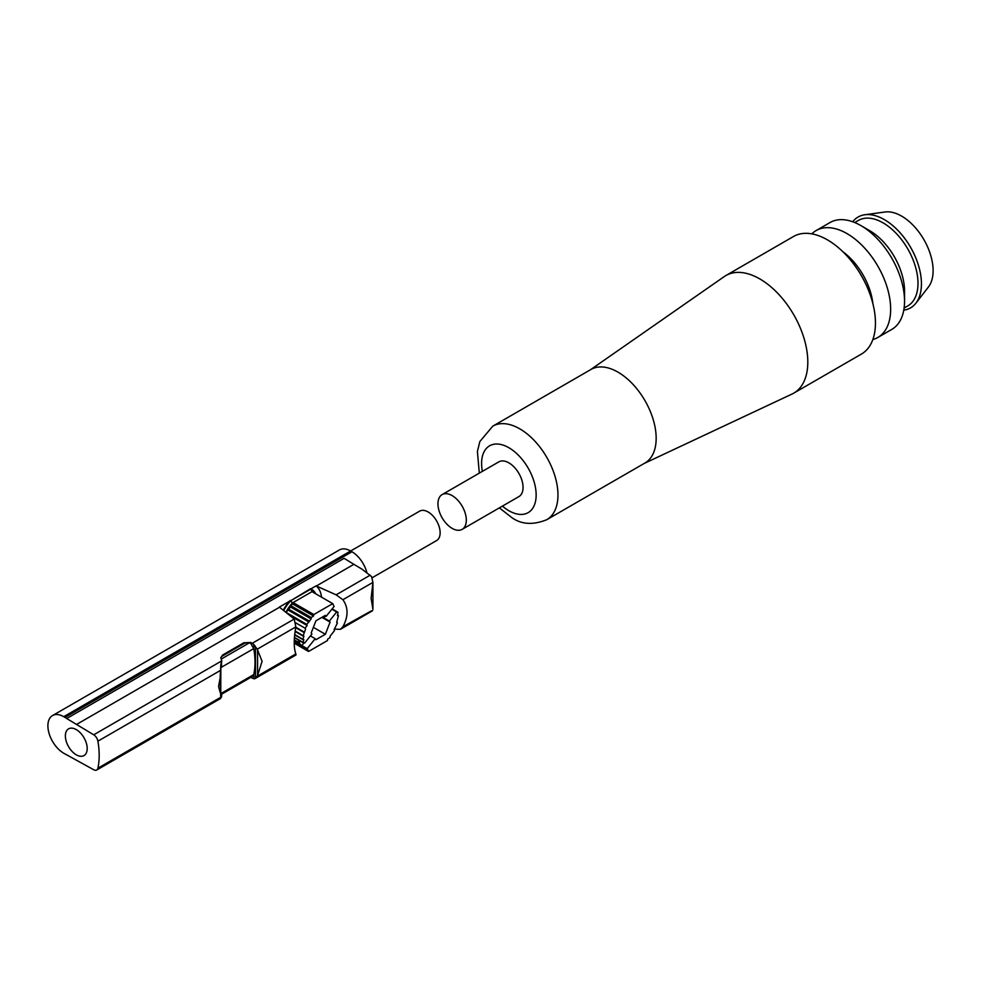 <?xml version="1.0" encoding="UTF-8"?>
<svg xmlns="http://www.w3.org/2000/svg" width="982" height="982" viewBox="0 0 982 982"><rect width="100%" height="100%" fill="white"/><g stroke="black" fill="none" stroke-linecap="round" stroke-linejoin="round"><path stroke-width="1.47" d="M283.258 610.264A26.698 15.405 -60 0 1 289.506 601.23L279.342 607.097L294.244 619.028L295.852 626.897C293.704 639.086 293.704 648.095 295.852 653.914L296.012 654.945L255.283 678.464A6.174 3.56 -120 0 0 255.48 678.341L255.48 646.819A6.174 3.56 -120 0 0 253.822 644.499L253.822 648.881L250.791 643.431L249.305 642.866A5.561 3.204 180 0 0 243.806 643.664L222.718 655.829A6.629 3.83 180 0 0 220.803 658.112M334.506 629.106L340.386 629.327L342.902 626.749C348.401 616.5 348.401 607.49 342.902 599.72L336.139 594.834L316.364 585.996L353.888 564.331L344.117 558.341L66.702 718.517A22.377 12.913 -120 0 0 65.008 717.425L63.72 716.688A22.377 12.913 -120 0 0 52.525 715.571A22.377 12.913 -120 0 0 49.1 733.505A22.377 12.913 -120 0 0 63.72 753.219L65.008 753.967A22.377 12.913 -120 0 0 66.702 754.839L93.72 769.741A6.174 3.56 -120 0 0 96.727 770.011A6.174 3.56 -120 0 0 97.905 768.206A77.148 44.546 -120 0 0 97.905 741.177A6.174 3.56 -120 0 0 93.72 734.806L66.702 718.517M353.888 564.331L361.928 569.13L371.552 576.544L372.927 582.338L372.927 609.454L371.122 598.419L372.927 582.387L342.902 599.72M257.566 649.826L257.566 675.493L262.084 661.365L257.272 649.163L295.852 626.897M257.566 675.493L255.48 678.341M324.833 615.677L326.085 616.401L334.076 606.471L332.726 603.623L311.994 591.655L310.987 589.016L290.721 600.714L292.329 603.009L293.09 602.567L292.82 604.053L290.525 605.538L290.414 606.95L286.044 612.498M314.989 593.386A25.323 14.62 120 0 0 312.448 591.397M325.423 616.021L323.9 617.911L323.053 616.708M323.9 617.911L329.363 621.066L336.666 611.982L331.867 609.208M298.614 640.129L298.454 642.523L299.473 642.032L299.51 644.695L300.676 644.241L301.167 646.794L303.954 642.731M332.726 603.623L313.823 614.536L313.54 616.021L311.257 617.506L311.147 618.918L306.814 624.405L307.108 625.534L305.107 628.235L305.586 629.18L303.18 635.673L303.941 636.176L302.861 639.257L303.831 639.515L303.131 642.449L304.616 643.112L311.92 634.041L311.184 632.997L315.909 620.833L325.361 615.37L326.085 616.401M304.616 643.112L303.782 642.633M337.329 622.637L336.74 622.306L337.317 623.177L334.162 629.56L334.457 630.689L330.124 636.176L330.026 637.588L327.73 639.073L327.448 640.559L308.544 651.471L307.206 648.623L315.185 638.693L315.909 639.724L325.361 634.274L330.087 622.097L329.363 621.066M337.292 622.613L336.679 622.441L338.409 615.837L337.44 615.579L338.053 612.302L336.666 611.982M315.185 638.693L310.398 635.919M307.206 648.623L301.744 645.481M307.759 649.409L302.075 646.131M308.544 651.471L294.244 643.21M307.108 625.534L290.009 615.665M308.962 622.072L288.229 610.104M311.147 618.918L290.414 606.95M313.54 616.021L292.82 604.053M311.994 591.655L293.09 602.567L313.823 614.536M310.496 588.734L310.987 589.016A26.698 15.405 120 0 1 311.785 589.421L311.294 589.151A26.698 15.405 120 0 0 310.852 588.905A26.698 15.405 120 0 0 310.496 588.734L290.721 600.714A26.698 15.405 -60 0 0 283.7 610.62M76.289 754.814A15.43 8.912 -120 0 0 85.741 741.373A15.43 8.912 -120 0 0 66.837 730.461A15.43 8.912 -120 0 0 76.289 754.814M316.364 585.996L316.094 585.873A33.94 19.603 -60 0 1 321.544 597.166M371.552 610.767L342.902 626.749M221.736 694.127L252.583 676.316L253.822 674.352A73.294 42.312 -120 0 0 253.822 648.881M221.76 693.857L220.975 693.525L253.761 674.585M253.761 648.599L220.975 667.527L221.772 660.726L220.84 664.519L220.754 698.398L96.727 770.011M220.84 664.286L220.115 678.132L220.754 698.398M220.705 667.502L220.705 698.349M253.822 674.352L253.822 678.734A6.174 3.56 -120 0 0 255.283 678.464M255.48 646.819L257.272 649.163M220.115 678.132L218.556 686.492L220.115 692.261M221.772 694.102L221.527 697.036L221.527 693.955M366.924 572.813A22.377 12.913 -120 0 0 351.949 551.774L350.648 551.025A22.377 12.913 -120 0 0 339.465 549.92L52.525 715.571M372.252 577.698L436.622 540.542A16.976 9.795 -120 0 0 436.622 520.939A16.976 9.795 -120 0 0 419.645 511.143L63.72 716.688M253.822 644.499L250.791 642.461L243.806 642.793L222.718 654.957L220.766 657.694L221.772 660.726M221.527 662.469L221.527 665.551M250.791 642.461L250.791 643.431M250.791 677.457L253.822 678.734M76.473 724.495L279.526 607.257M316.094 585.873L310.852 588.905M289.506 601.23A26.698 15.405 -60 0 1 290.23 600.432M285.897 612.375A25.323 14.62 -60 0 1 292.329 603.009M315.725 593.815A26.698 15.405 120 0 0 311.785 589.421M321.9 617.371L330.087 622.097M313.381 627.351L325.361 634.274M442.109 494.609L498.844 461.859A20.057 11.575 60 0 1 518.901 473.434A20.057 11.575 60 0 1 518.901 496.597L462.166 529.347A20.057 11.575 60 0 1 452.137 528.365A20.057 11.575 60 0 1 439.028 510.689A20.057 11.575 60 0 1 442.109 494.609A20.057 11.575 60 0 1 462.166 506.196A20.057 11.575 60 0 1 462.166 529.347M904.545 301.179L904.545 291.102A49.37 28.503 -120 0 0 869.635 230.635L860.895 225.59A61.719 35.634 60 0 1 860.907 225.59A61.719 35.634 60 0 1 904.545 301.179A61.719 35.634 60 0 1 891.754 329.436L877.871 337.452A61.719 35.634 60 0 1 872.838 339.539M811.832 233.863A61.719 35.634 60 0 1 816.152 230.549L830.048 222.533A61.719 35.634 60 0 1 860.895 225.59L869.635 230.635M816.152 230.549A61.719 35.634 60 0 1 877.871 266.183A61.719 35.634 60 0 1 877.871 337.452M842.912 251.76A49.37 28.503 60 0 1 872.888 303.671M852.744 221.772A52.463 30.282 60 0 1 864.847 214.751L885.089 211.989A44.521 25.704 60 0 1 923.89 239.62A44.521 25.704 60 0 1 928.407 287.039L915.899 303.18A52.463 30.282 60 0 1 903.771 310.152M864.847 214.751A52.463 30.282 60 0 1 910.572 247.304A52.463 30.282 60 0 1 915.899 303.18M854.733 222.533L858.403 220.422A49.37 28.503 60 0 1 907.773 248.925A49.37 28.503 60 0 1 907.773 305.93L904.103 308.053M590.305 369.858L724.237 276.593A67.893 39.194 60 0 1 725.858 275.561L793.505 236.502A67.893 39.194 60 0 1 861.386 275.697A67.893 39.194 60 0 1 861.386 354.097L793.751 393.144A67.893 39.194 60 0 1 792.044 394.04L644.315 463.394M725.858 275.561A67.893 39.194 60 0 1 793.751 314.756A67.893 39.194 60 0 1 793.751 393.144M492.78 426.163L590.968 369.465A53.998 31.178 60 0 1 644.978 400.644A53.998 31.178 60 0 1 644.978 463.001L546.778 519.699A53.998 31.178 60 0 0 546.778 457.342A53.998 31.178 60 0 0 492.78 426.163L479.842 441.569L477.399 451.499L479.314 473.128M336.139 594.834L370.165 575.194M257.272 676.193L295.852 653.914M301.081 646.647L294.232 642.694M299.51 644.695L294.244 641.663M294.305 639.92L298.368 642.265L294.293 639.969M303.119 642.633L294.428 637.613M303.131 642.449L294.44 637.428M302.837 639.552L294.674 634.838M302.861 639.257L294.71 634.556M303.156 636.091L295.091 631.426L303.217 636.152M303.18 635.673L295.152 631.033M303.917 632.445L295.705 627.694L303.941 632.469M303.954 631.917L295.791 627.203M305.107 628.235L296.024 622.993M306.679 625.043L288.892 614.769M306.814 624.405L286.093 612.437M308.679 621.496L287.959 609.527M308.9 620.857L288.18 608.889M310.95 618.144L290.23 606.176M311.257 617.506L290.525 605.538M313.504 615.125L292.771 603.157M337.869 612.302L332.076 608.963M338.225 615.419L337.562 615.039M221.208 659.082L249.305 642.866M93.72 734.806L221.772 660.861M97.905 741.177L220.447 670.424M97.905 768.206L220.447 697.453M65.008 717.425L351.949 551.774M222.718 654.957L222.718 655.829M243.806 642.793L243.806 643.664M252.178 643.308L294.244 619.028M482.371 471.372A38.568 22.267 60 0 1 504.552 445.632A38.568 22.267 60 0 1 536.062 492.424A38.568 22.267 60 0 1 508.872 510.726A38.568 22.267 60 0 1 502.428 506.111M294.232 642.793L301.167 646.794M294.244 641.811L299.608 644.904M294.293 640.129L298.454 642.523M294.428 637.711L303.217 642.793M294.674 634.9L302.922 639.663M332.125 608.889L338.053 612.302M337.575 614.99L338.348 615.432M372.595 610.73L340.386 629.327M499.372 507.878L512.064 517.784C521.663 524.523 533.226 525.161 546.778 519.699"/></g></svg>
